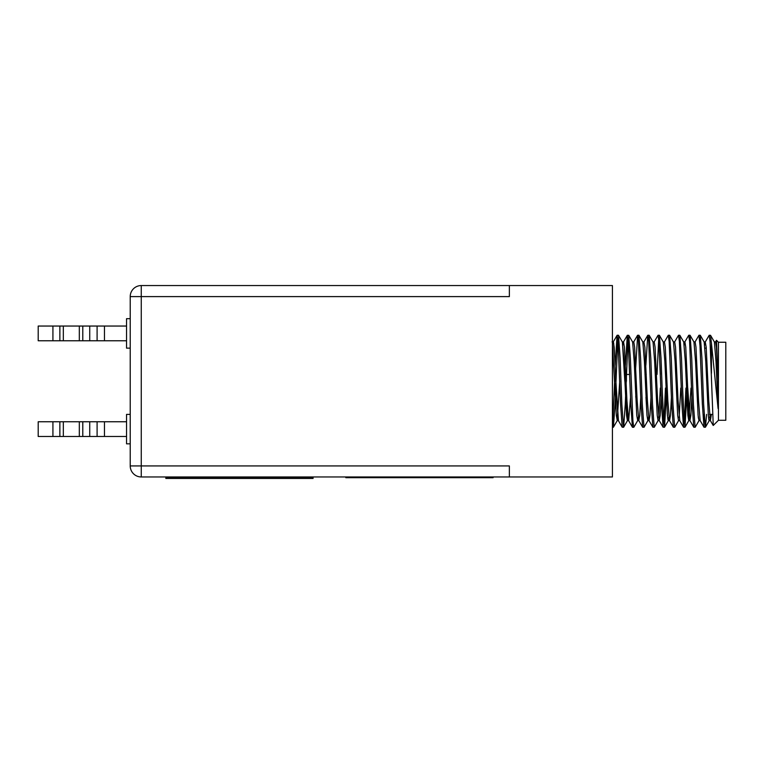 <?xml version="1.0" encoding="UTF-8"?>
<svg xmlns="http://www.w3.org/2000/svg" width="764" height="764" viewBox="0 0 764 764"><rect width="100%" height="100%" fill="white"/><g stroke="black" fill="none" stroke-linecap="round" stroke-linejoin="round"><path stroke-width="1.15" d="M313.078 477.701L165.836 477.701L165.836 478.445L313.078 478.445L313.078 477.701M638.246 417.555L637.711 420.544L638.246 417.555L637.711 420.544L633.862 427.2L632.411 427.2L630.797 404.271L628.237 341.412L627.387 335.253L628.237 341.412L629.689 374.456L626.413 374.456L626.413 381.265M711.446 373.262L711.446 343.284L718.084 408.578L718.084 380.205L716.498 340.305L718.437 342.243L718.437 420.286L713.251 425.462L710.033 341.422L709.183 335.253L705.248 341.986L704.714 344.975M716.498 340.305L715.476 341.986M718.437 342.243L725.8 342.243L725.8 420.286L718.437 420.286M706.614 414.394L705.439 427.2L703.988 427.2L702.364 404.271L699.814 341.412L698.964 335.253L695.02 341.986M705.353 427.277L704.083 414.394L705.353 427.277L703.644 404.271L701.944 358.259L700.321 335.329L698.964 335.253L700.235 335.253M617.799 338.853L615.03 404.271L613.416 427.2L612.422 420.448M628.027 338.853L625.258 404.271L623.634 427.2L622.192 427.2L620.569 404.271L618.009 341.412L617.073 335.329L615.192 365.354L613.664 342.826L615.192 365.354M623.548 427.277L621.848 404.271L620.139 358.259L618.525 335.329L617.159 335.253L618.439 335.253M636.078 388.074L635.744 397.175M632.496 427.277L633.776 427.277L632.926 421.107L630.367 358.259L628.753 335.329L627.301 335.329L625.42 365.354M648.474 417.555L647.939 420.544L648.474 417.555L647.939 420.544L644.09 427.2L642.639 427.2L641.015 404.271L638.465 341.412L637.615 335.253L635.304 374.456M644.004 427.277L642.295 404.271L640.595 358.259L638.971 335.329L637.615 335.253L638.885 335.253M654.309 427.2L658.157 420.544L654.309 427.2L652.867 427.2L651.243 404.271L648.684 341.412L647.748 335.329L645.866 365.354M654.223 427.277L652.523 404.271L650.813 358.259L649.199 335.329L647.834 335.253L649.114 335.253M665.473 388.074L663.811 423.676L662.149 388.074L663.811 423.676L665.473 388.074L663.811 423.676M666.752 388.074L664.537 427.2L663.085 427.2L661.471 404.271L658.912 341.412L658.062 335.253L654.127 341.986M664.451 427.277L662.751 404.271L661.041 358.259L659.428 335.329L658.062 335.253L659.342 335.253M678.613 420.544L674.765 427.2L678.613 420.544L674.765 427.2L673.313 427.2L671.69 404.271L669.14 341.412L668.29 335.253L664.451 341.89L663.171 341.89M674.679 427.277L672.969 404.271L671.269 358.259L669.646 335.329L668.29 335.253L669.56 335.253M685.929 388.074L684.257 423.676L682.596 388.074L684.257 423.676L685.929 388.074L684.257 423.676M687.208 388.074L684.983 427.2L683.541 427.2L681.918 404.271L679.358 341.412L678.508 335.253L674.574 341.986M684.897 427.277L683.197 404.271L681.488 358.259L679.874 335.329L678.508 335.253L679.788 335.253M699.06 420.544L695.211 427.2L699.06 420.544L695.211 427.2L693.76 427.2L692.146 404.271L689.586 341.412L688.736 335.253L684.802 341.986L684.257 344.975L683.723 341.986L685.327 361.582L687.886 415.358L688.736 420.63L686.865 397.175L687.886 415.358L688.832 420.544L691 388.074M695.125 427.277L693.425 404.271L691.716 358.259L690.102 335.329L688.736 335.253L690.016 335.253M658.702 338.853L657.03 374.456M619.719 381.265L617.159 420.63L618.439 420.63L615.88 381.265L615.297 397.175L615.88 381.265L618.334 420.544L616.739 400.947L614.18 347.171L613.33 341.89L612.05 341.89M638.246 338.853L637.615 335.253L638.246 338.853M648.474 338.853L647.834 335.253L648.474 338.853M660.363 374.456L658.912 341.412L658.062 335.253L658.912 341.412L660.363 374.456M689.376 338.853L688.765 335.262L689.376 338.853M700.225 348.136L698.964 335.253L700.225 348.136M612.422 347.735L614.609 381.265L612.69 423.676M629.689 374.456L628.237 341.412L627.387 335.253M141.264 285.555L509.359 285.555L509.359 296.604L141.264 296.604L141.264 465.925L509.359 465.925L509.359 476.965L141.264 476.965A11.04 11.04 0 0 1 130.224 465.925L130.224 296.604A11.04 11.04 0 0 1 141.264 285.555L141.264 296.604L130.224 296.604A11.04 11.04 0 0 1 141.264 285.555M493.086 476.965L493.086 477.701L345.853 477.701L345.853 476.965M509.359 285.555L612.422 285.555L612.422 476.965L509.359 476.965M718.084 380.205L716.431 347.171L715.572 341.89L714.302 341.89M711.399 414.394L710.358 420.544L708.763 400.947L706.203 347.171L705.248 341.986M703.988 427.2L700.139 420.544L698.535 400.947L695.975 347.171L695.125 341.89L693.846 341.89M691.878 397.175L690.866 415.358L689.911 420.544L688.307 400.947L685.757 347.171L684.897 341.89L683.627 341.89M669.646 335.329L673.495 341.986L669.646 335.329L673.495 341.986L675.099 361.582L677.658 415.358L678.508 420.63L679.788 420.63L678.088 400.947L675.529 347.171L674.679 341.89L673.399 341.89M671.432 397.175L670.42 415.358L669.56 420.63L668.29 420.63L667.43 415.358L664.881 361.582L663.276 341.986L659.428 335.329M673.313 427.2L669.465 420.544L667.86 400.947L665.301 347.171L664.451 341.89M661.204 397.175L660.191 415.358L659.236 420.544L657.632 400.947L655.082 347.171L654.223 341.89L652.953 341.89M650.985 397.175L649.963 415.358L649.114 420.63L647.834 420.63L646.984 415.358L644.424 361.582L642.82 341.986L638.971 335.329M652.867 427.2L649.008 420.544L647.414 400.947L644.854 347.171L643.899 341.986L647.748 335.329M640.757 397.175L639.745 415.358L638.79 420.544L637.186 400.947L634.626 347.171L633.776 341.89L632.496 341.89M630.529 397.175L628.667 420.63L627.387 420.63L626.537 415.358L623.978 361.582L622.374 341.986L624.828 381.265L622.374 341.986L618.525 335.329L622.374 341.986M632.411 427.2L628.562 420.544L626.957 400.947L624.408 347.171L623.548 341.89L622.908 344.975M718.084 408.578L716.002 361.582L714.397 341.986L710.549 335.329L709.183 335.253M710.119 414.394L709.823 417.555L710.119 414.394M710.463 420.63L709.183 420.63L708.333 415.358L705.774 361.582L704.169 341.986L700.321 335.329M700.235 420.63L698.964 420.63L698.105 415.358L695.555 361.582L693.951 341.986L690.102 335.329M680.772 388.074L679.148 417.555M668.92 417.555L668.385 420.544L667.917 419.522L668.29 420.63L669.56 420.63L668.29 420.63M660.325 388.074L658.702 417.555M659.342 420.63L658.062 420.63L657.212 415.358L654.652 361.582L653.048 341.986L649.199 335.329M647.939 420.544L644.09 427.2L647.939 420.544L646.984 415.358L645.972 397.175L646.984 415.358L647.834 420.63L649.114 420.63L647.834 420.63M633.862 427.2L637.711 420.544L636.756 415.358L634.206 361.582L632.602 341.986L628.753 335.329M613.416 427.2L617.264 420.544L613.416 427.2L617.264 420.544L616.309 415.358L612.422 343.036M711.446 343.284L710.549 335.329M690.016 420.63L687.753 388.074L690.016 420.63L688.736 420.63M709.183 420.63L708.811 419.522L709.183 420.63M708.782 419.369L708.257 414.394L708.782 419.369M698.401 418.233L698.01 414.212M667.889 419.369L667.249 413.009L667.889 419.369M627.387 420.63L625.515 397.175L627.387 420.63M617.264 420.544L616.309 415.358L615.297 397.175M684.257 344.975L683.723 341.986L679.874 335.329L683.723 341.986M63.336 436.473L38.2 436.473L38.2 421.757L63.336 421.757L63.336 436.473L79.322 436.473L79.322 421.757L126.547 421.757M63.336 421.757L79.322 421.757M130.224 443.836L126.547 443.836L126.547 414.394L130.224 414.394M104.458 421.757L104.458 436.473L126.547 436.473M89.732 421.757L89.732 436.473L79.322 436.473M104.458 436.473L97.095 436.473L97.095 421.757M89.732 436.473L97.095 436.473M63.336 340.773L38.2 340.773L38.2 326.047L63.336 326.047L63.336 340.773L79.322 340.773L79.322 326.047L126.547 326.047M63.336 326.047L79.322 326.047M130.224 348.136L126.547 348.136L126.547 318.683L130.224 318.683M104.458 326.047L104.458 340.773L126.547 340.773M89.732 326.047L89.732 340.773L79.322 340.773M104.458 340.773L97.095 340.773L97.095 326.047M89.732 340.773L97.095 340.773M141.264 465.925L141.264 476.965A11.04 11.04 0 0 1 130.224 465.925L141.264 465.925M52.926 436.473L52.926 421.757M82.789 421.757L82.789 436.473M59.869 436.473L59.869 421.757M52.926 340.773L52.926 326.047M82.789 326.047L82.789 340.773M59.869 340.773L59.869 326.047M644.988 374.456L646.258 374.456M705 348.136L706.28 348.136M612.422 427.277L613.33 427.277M709.527 414.394L712.478 414.394M617.073 335.329L613.225 341.986M622.192 427.2L618.334 420.544M627.301 335.329L623.453 341.986M637.529 335.329L633.671 341.986M642.639 427.2L638.79 420.544M663.085 427.2L659.236 420.544M683.541 427.2L679.683 420.544M693.76 427.2L689.911 420.544M713.194 425.443L710.358 420.544M705.353 341.89L704.074 341.89M644.004 341.89L642.725 341.89M638.885 420.63L637.615 420.63M623.548 341.89L622.278 341.89M705.439 427.2L709.288 420.544M684.983 427.2L688.832 420.544M664.537 427.2L668.385 420.544L664.537 427.2M623.634 427.2L627.483 420.544M618.439 420.63L617.159 420.63L618.439 420.63"/></g></svg>
